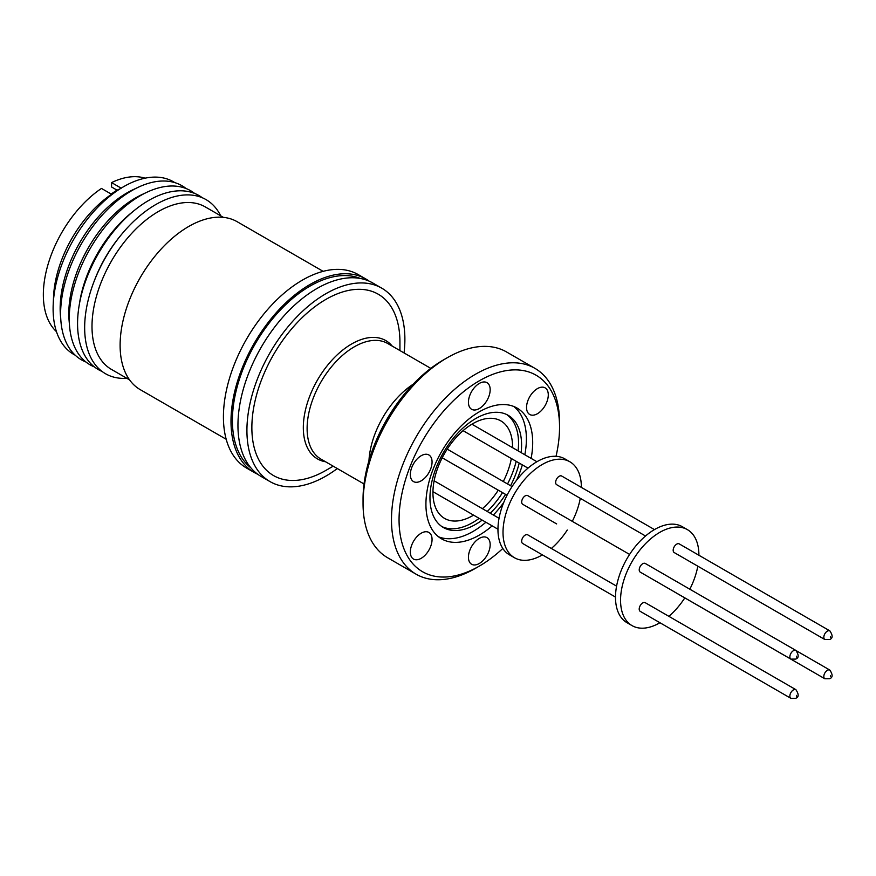 <?xml version="1.0" encoding="UTF-8"?>
<svg xmlns="http://www.w3.org/2000/svg" width="876" height="876" viewBox="0 0 876 876"><rect width="100%" height="100%" fill="white"/><g stroke="black" fill="none" stroke-linecap="round" stroke-linejoin="round"><path stroke-width="1.31" d="M145.066 178.178A89.352 51.585 -60 0 0 111.581 182.602L111.581 186.993L117.066 190.169M56.458 331.643A89.352 51.585 -60 0 1 48.771 262.012A89.352 51.585 -60 0 1 101.474 188.439L111.153 194.034L116.004 190.76A89.352 51.585 120 0 0 116.004 190.76L121.26 188.198M75.183 355.185A99.667 57.542 -60 0 1 53.206 304.432L53.545 296.668A89.352 51.585 -60 0 1 113.311 193.147L119.87 188.964A99.667 57.542 -60 0 1 123.582 186.708A99.667 57.542 -60 0 1 174.817 182.624M53.206 304.432A99.667 57.542 -60 0 1 119.87 188.964M85.947 361.996A100.521 58.035 -60 0 1 60.915 321.185L60.433 315.491A94.433 54.52 -60 0 1 126.932 192.917A94.433 54.52 -60 0 1 133.064 189.698L138.233 187.267A100.521 58.035 -60 0 1 186.095 188.537M60.915 321.185A100.521 58.035 -60 0 1 131.696 190.694A100.521 58.035 -60 0 1 138.233 187.267M94.411 366.924A100.521 58.035 -60 0 1 69.565 326.179L69.094 320.496A94.433 54.52 -60 0 1 135.583 197.91A94.433 54.52 -60 0 1 141.726 194.691L146.883 192.26A100.521 58.035 -60 0 1 194.581 193.399M69.565 326.179A100.521 58.035 -60 0 1 140.346 195.687A100.521 58.035 -60 0 1 146.883 192.26M102.054 371.446A100.521 58.035 -60 0 1 79.015 306.304L79.639 302.395A93.82 54.17 -60 0 1 131.323 212.868L134.389 210.382A100.521 58.035 -60 0 1 148.646 200.484A100.521 58.035 -60 0 1 202.334 197.768M79.015 306.304A100.521 58.035 -60 0 1 134.389 210.382M126.878 378.322A100.521 58.035 -60 0 1 93.787 282.181L94.433 280.473A93.82 54.17 -60 0 1 119.738 236.651L120.899 235.228A100.521 58.035 -60 0 1 155.742 204.579A100.521 58.035 -60 0 1 220.697 215.814M93.787 282.181A100.521 58.035 -60 0 1 120.899 235.228M129.549 379.866L111.438 369.409A93.82 54.17 -60 0 1 97.05 294.226A93.82 54.17 -60 0 1 158.348 211.554A93.82 54.17 -60 0 1 205.258 206.9L223.369 217.357M226.194 439.27L140.193 389.623A96.951 55.976 -60 0 1 125.334 311.933A96.951 55.976 -60 0 1 188.668 226.501A96.951 55.976 -60 0 1 237.144 221.705L323.145 271.352M257.719 474.245A111.69 64.485 -60 0 1 254.139 472.427L246.55 468.047A111.69 64.485 -60 0 1 229.435 378.552A111.69 64.485 -60 0 1 302.395 280.123A111.69 64.485 -60 0 1 358.24 274.593L365.829 278.973A111.69 64.485 -60 0 1 369.19 281.163M254.139 472.427A111.69 64.485 -60 0 1 237.013 382.932A111.69 64.485 -60 0 1 309.984 284.503A111.69 64.485 -60 0 1 365.829 278.973M250.886 467.85A109.708 63.346 -60 0 1 232.403 420.491A109.708 63.346 -60 0 1 277.429 313.192A109.708 63.346 -60 0 1 360.233 278.448M337.304 468.55A111.69 64.485 -60 0 1 325.905 476.084A111.69 64.485 -60 0 1 270.06 481.625L261.081 476.445A111.69 64.485 -60 0 1 243.966 386.94A111.69 64.485 -60 0 1 316.926 288.522A111.69 64.485 -60 0 1 372.771 282.981L381.75 288.16A111.69 64.485 -60 0 1 404.055 352.94M270.06 481.625A111.69 64.485 -60 0 1 252.934 392.12A111.69 64.485 -60 0 1 325.905 293.701A111.69 64.485 -60 0 1 381.75 288.16M325.905 470.39L333.198 466.174L325.905 470.39A104.704 60.455 -60 0 1 251.861 427.641A104.704 60.455 -60 0 1 325.905 299.395A104.704 60.455 -60 0 1 399.938 342.144L399.938 350.564M368.96 460.677A66.839 38.588 -60 0 1 413.067 384.29M537.415 388.626A15.374 8.869 -60 0 1 545.102 387.86A15.374 8.869 -60 0 1 547.456 400.179A15.374 8.869 -60 0 1 537.415 413.724A15.374 8.869 -60 0 1 529.728 414.479A15.374 8.869 -60 0 1 527.374 402.172A15.374 8.869 -60 0 1 537.415 388.626M479.303 383.436A15.374 8.869 -60 0 1 486.99 382.67A15.374 8.869 -60 0 1 489.345 394.988A15.374 8.869 -60 0 1 479.303 408.534A15.374 8.869 -60 0 1 471.627 409.289A15.374 8.869 -60 0 1 469.262 396.97A15.374 8.869 -60 0 1 479.303 383.436M421.203 455.717A15.374 8.869 -60 0 1 428.879 454.962A15.374 8.869 -60 0 1 431.233 467.28A15.374 8.869 -60 0 1 421.203 480.815A15.374 8.869 -60 0 1 413.516 481.581A15.374 8.869 -60 0 1 411.162 469.262A15.374 8.869 -60 0 1 421.203 455.717M421.203 533.199A15.374 8.869 -60 0 1 428.879 532.444A15.374 8.869 -60 0 1 431.233 544.752A15.374 8.869 -60 0 1 421.203 558.297A15.374 8.869 -60 0 1 413.516 559.063A15.374 8.869 -60 0 1 411.162 546.744A15.374 8.869 -60 0 1 421.203 533.199M479.303 538.39A15.374 8.869 -60 0 1 486.99 537.634A15.374 8.869 -60 0 1 489.345 549.942A15.374 8.869 -60 0 1 479.303 563.487A15.374 8.869 -60 0 1 471.627 564.253A15.374 8.869 -60 0 1 469.262 551.935A15.374 8.869 -60 0 1 479.303 538.39M443.289 360.014L447.089 357.824L443.289 360.014A113.475 65.514 120 0 0 363.047 498.991L363.047 503.371A118.84 68.613 -60 0 1 447.089 357.824L447.089 357.824A118.84 68.613 -60 0 1 506.503 351.944L534.94 368.358A118.84 68.613 -60 0 1 559.545 422.758L559.545 427.138A113.475 65.514 -60 0 1 556.03 456.319M502.813 548.475A113.475 65.514 -60 0 1 479.303 566.115L475.515 568.305A118.84 68.613 -60 0 1 416.1 574.196L387.663 557.771A118.84 68.613 -60 0 1 363.047 503.371M416.1 574.196A118.84 68.613 -60 0 1 391.484 519.786A118.84 68.613 -60 0 1 443.355 400.19A118.84 68.613 -60 0 1 534.94 368.358M479.303 566.115A113.475 65.514 -60 0 1 399.062 519.786A113.475 65.514 -60 0 1 479.303 380.808A113.475 65.514 -60 0 1 559.545 427.138M438.537 536.802A75.5 43.592 120 0 0 473.007 531.469A75.5 43.592 120 0 0 485.873 522.238M493.396 515.022A75.5 43.592 120 0 0 503.722 502.517M516.676 480.081A75.5 43.592 120 0 0 522.348 464.882M524.823 454.753A75.5 43.592 120 0 0 526.399 438.996A75.5 43.592 120 0 0 513.774 406.486M531.13 458.389A75.5 43.592 120 0 0 532.696 442.643A75.5 43.592 120 0 0 517.059 408.074A75.5 43.592 120 0 0 458.882 428.298A75.5 43.592 120 0 0 425.922 504.28A75.5 43.592 120 0 0 441.559 538.85A75.5 43.592 120 0 0 492.17 525.874M482.172 520.103A64.78 37.405 -60 0 1 475.767 524.308A64.78 37.405 -60 0 1 443.376 527.516A64.78 37.405 -60 0 1 429.963 497.864A64.78 37.405 -60 0 1 475.767 418.52A64.78 37.405 -60 0 1 508.157 415.312A64.78 37.405 -60 0 1 521.581 444.975A64.78 37.405 -60 0 1 521.132 452.618M519.216 463.075A64.78 37.405 -60 0 1 510.577 485.709M505.551 494.414A64.78 37.405 -60 0 1 490.275 513.216M441.898 526.585A64.78 37.405 120 0 0 479.139 518.351M487.242 511.464A64.78 37.405 120 0 0 502.517 492.662M507.543 483.968A64.78 37.405 120 0 0 516.183 461.324M518.099 450.866A64.78 37.405 120 0 0 518.548 443.223A64.78 37.405 120 0 0 506.613 414.501M512.537 447.658A56.294 32.5 120 0 0 500.886 420.918A56.294 32.5 120 0 0 472.733 423.71A56.294 32.5 120 0 0 435.963 473.314A56.294 32.5 120 0 0 444.592 518.417A56.294 32.5 120 0 0 472.733 515.635A56.294 32.5 120 0 0 473.577 515.132M482.402 508.671A56.294 32.5 120 0 0 498.258 490.199M503.284 481.504A56.294 32.5 120 0 0 511.354 458.531M542.397 554.869A55.396 31.985 -60 0 1 542.189 555.001A55.396 31.985 -60 0 1 514.486 557.738L509.438 554.826A55.396 31.985 -60 0 1 500.941 510.434A55.396 31.985 -60 0 1 537.13 461.608A55.396 31.985 -60 0 1 564.834 458.871L569.882 461.783A55.396 31.985 -60 0 1 581.357 487.395M514.486 557.738A55.396 31.985 -60 0 1 506 513.347A55.396 31.985 -60 0 1 542.189 464.532A55.396 31.985 -60 0 1 569.882 461.783M556.38 523.717A5.004 2.891 120 0 0 556.654 523.914L522.72 504.28A5.004 2.891 120 0 1 521.954 500.273A5.004 2.891 120 0 1 525.217 495.86A5.004 2.891 120 0 1 527.724 495.619L629.592 554.431M654.46 529.597L561.68 476.029A5.004 2.891 120 0 0 559.173 476.281A5.004 2.891 120 0 0 555.91 480.683A5.004 2.891 120 0 0 556.676 484.702L645.524 536.002M616.584 586.143L527.702 534.831A5.004 2.891 120 0 0 525.206 535.083A5.004 2.891 120 0 0 521.932 539.485A5.004 2.891 120 0 0 522.698 543.503L615.5 597.071M659.935 622.737A55.396 31.985 -60 0 1 659.727 622.858A55.396 31.985 -60 0 1 632.023 625.606L626.975 622.683A55.396 31.985 -60 0 1 618.478 578.291A55.396 31.985 -60 0 1 654.668 529.476A55.396 31.985 -60 0 1 682.371 526.728L687.419 529.651A55.396 31.985 -60 0 1 698.895 555.253M632.023 625.606A55.396 31.985 -60 0 1 623.537 581.204A55.396 31.985 -60 0 1 659.727 532.389A55.396 31.985 -60 0 1 687.419 529.651M673.918 591.574A5.004 2.891 120 0 0 674.192 591.771L824.853 678.758A5.004 2.891 -60 0 1 824.086 674.75A5.004 2.891 -60 0 1 827.349 670.337A5.004 2.891 -60 0 1 829.857 670.085L796.393 650.769M642.754 563.717A5.004 2.891 120 0 0 639.491 568.13A5.004 2.891 120 0 0 640.257 572.137L790.908 659.124A5.004 2.891 -60 0 1 790.141 655.117A5.004 2.891 -60 0 1 793.415 650.704A5.004 2.891 -60 0 1 795.912 650.452L645.262 563.476A5.004 2.891 120 0 0 642.754 563.717M676.71 544.138A5.004 2.891 120 0 0 673.447 548.551A5.004 2.891 120 0 0 674.213 552.559L824.863 639.535A5.004 2.891 -60 0 1 824.097 635.527A5.004 2.891 -60 0 1 827.371 631.114A5.004 2.891 -60 0 1 829.868 630.873L679.218 543.886A5.004 2.891 120 0 0 676.71 544.138M642.743 602.94A5.004 2.891 120 0 0 639.469 607.353A5.004 2.891 120 0 0 640.236 611.36L790.897 698.336A5.004 2.891 -60 0 1 790.13 694.329A5.004 2.891 -60 0 1 793.393 689.916A5.004 2.891 -60 0 1 795.901 689.675L645.24 602.688A5.004 2.891 120 0 0 642.743 602.94M830.514 676.688L830.514 675.812L830.514 676.688M796.569 657.055L796.569 656.179L796.569 657.055M830.525 637.465L830.525 636.589L830.525 637.465M796.558 696.267L796.558 695.391L796.558 696.267M111.581 182.602L121.173 188.143M110.978 193.924L112.325 193.147M580.284 498.324A55.396 31.985 -60 0 1 572.28 521.34M567.265 530.035A55.396 31.985 -60 0 1 551.332 548.475M697.822 566.192A55.396 31.985 -60 0 1 689.817 589.198M684.802 597.903A55.396 31.985 -60 0 1 668.87 616.332M325.543 461.761A68.317 39.442 -60 0 1 305.275 410.811A68.317 39.442 -60 0 1 351.637 343.972A68.317 39.442 -60 0 1 392.284 346.151M430.784 368.369L387.685 343.491A66.751 38.533 120 0 0 354.32 346.797A66.751 38.533 120 0 0 310.706 405.621A66.751 38.533 120 0 0 320.945 459.101L364.033 483.979M497.962 529.213L432.941 491.677M527.987 468.134L463.075 430.663M507.051 495.236L442.205 457.798L507.04 495.269M824.853 678.758L829.583 678.725C832.846 677.619 832.945 674.739 829.857 670.085M790.908 659.124L795.649 659.091C798.912 657.986 799 655.106 795.912 650.452M824.863 639.535L829.605 639.513C832.868 638.396 832.956 635.516 829.868 630.873M790.897 698.336L795.627 698.314C798.901 697.197 798.989 694.318 795.901 689.675M499.046 518.285L434.124 480.804M536.922 461.74L471.901 424.203M512.055 486.574L447.209 449.136"/></g></svg>
